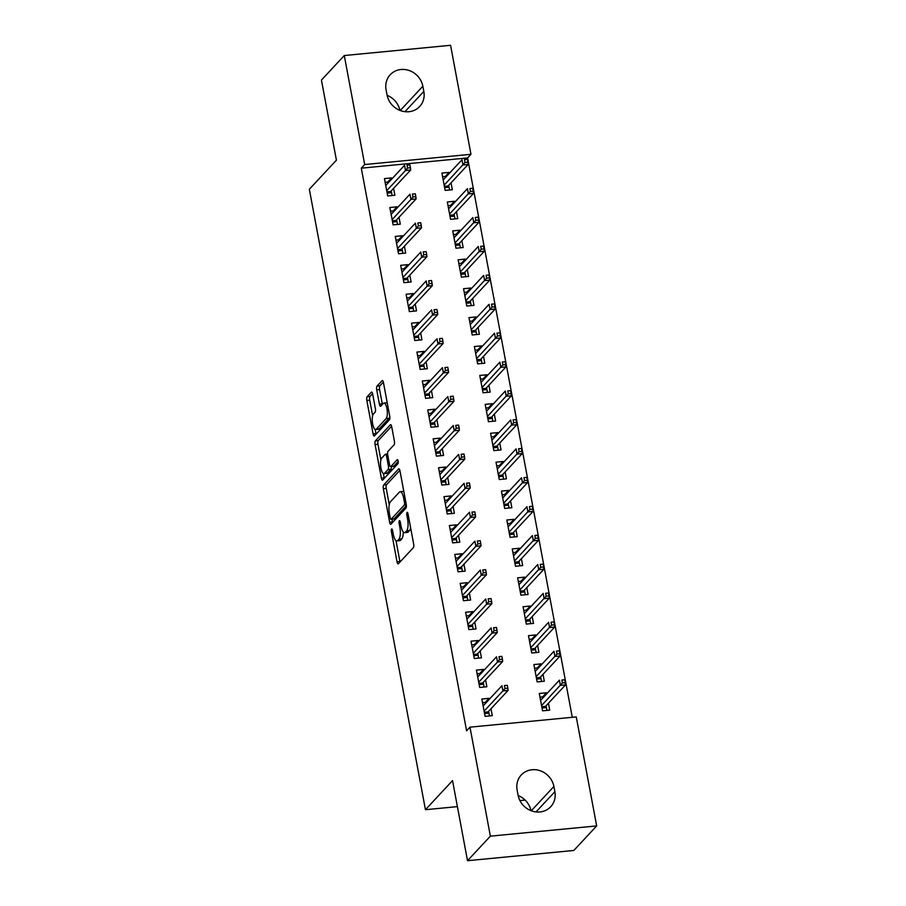 <?xml version="1.0" encoding="UTF-8"?>
<svg xmlns="http://www.w3.org/2000/svg" width="906" height="906" viewBox="0 0 906 906"><rect width="100%" height="100%" fill="white"/><g stroke="black" fill="none" stroke-linecap="round" stroke-linejoin="round"><path stroke-width="1.36" d="M391.596 529.036A2.095 0.668 -95.5 0 0 391.392 531.641L397.032 561.799A2.99 0.951 -95.5 0 0 398.153 563.883A2.99 0.951 -95.5 0 0 398.391 563.747L413.351 547.688A2.99 0.951 -95.5 0 0 413.646 543.951L408.006 513.804A2.095 0.668 -95.5 0 0 407.224 512.343A2.095 0.668 -95.5 0 0 407.054 512.445A2.095 0.668 -95.5 0 0 406.839 515.05L407.575 518.957A9.558 3.035 -95.5 0 1 406.613 530.893L405.367 532.23A9.558 3.035 -95.5 0 1 404.586 532.66A9.558 3.035 -95.5 0 1 401.007 526.001L400.282 522.105A2.095 0.668 -95.5 0 0 399.501 520.644A2.095 0.668 -95.5 0 0 399.32 520.735A2.095 0.668 -95.5 0 0 399.116 523.351L399.84 527.247A9.558 3.035 -95.5 0 1 398.889 539.183L397.643 540.52A9.558 3.035 -95.5 0 1 396.862 540.961A9.558 3.035 -95.5 0 1 393.283 534.302L392.547 530.395A2.095 0.668 -95.5 0 0 391.766 528.934A2.095 0.668 -95.5 0 0 391.596 529.036M372.694 394.178A2.99 0.951 -95.5 0 0 371.573 392.094A2.99 0.951 -95.5 0 0 371.335 392.23L367.134 396.737A2.99 0.951 -95.5 0 0 366.839 400.463L373.102 433.951A2.99 0.951 -95.5 0 0 374.223 436.035A2.99 0.951 -95.5 0 0 374.472 435.899L389.421 419.84A2.99 0.951 -95.5 0 0 389.716 416.103L383.453 382.626A2.99 0.951 -95.5 0 0 382.332 380.543A2.99 0.951 -95.5 0 0 382.094 380.679L377.021 386.115A2.99 0.951 -95.5 0 0 376.726 389.852L379.41 404.178A2.99 0.951 -95.5 0 0 380.52 406.262A2.99 0.951 -95.5 0 0 380.769 406.126L383.283 403.43A7.995 2.537 -95.5 0 1 383.94 403.068A7.995 2.537 -95.5 0 1 387.1 409.693A7.995 2.537 -95.5 0 1 386.126 418.606L376.284 429.184A7.995 2.537 -95.5 0 1 375.628 429.546A7.995 2.537 -95.5 0 1 372.468 422.921A7.995 2.537 -95.5 0 1 373.442 413.997L375.084 412.241A2.99 0.951 -95.5 0 0 375.378 408.504L372.694 394.178M572.275 717.303L467.587 157.938L361.301 168.176L466.59 730.802L469.976 727.167L576.261 716.918L596.669 825.921L490.373 836.159L469.976 727.167M361.301 168.176L364.688 164.541L344.28 55.538L450.576 45.3L470.973 154.303L364.688 164.541M596.669 825.921L573.815 850.462L467.519 860.7L452.536 780.61L425.446 809.704L309.331 189.252L336.42 160.169L321.437 80.079L344.28 55.538M467.519 860.7L490.373 836.159M383.657 484.993A2.99 0.951 -95.5 0 0 383.351 488.719L389.625 522.207A2.99 0.951 -95.5 0 0 390.735 524.291A2.99 0.951 -95.5 0 0 390.984 524.155L405.933 508.096A2.99 0.951 -95.5 0 0 406.239 504.37L399.976 470.882A2.99 0.951 -95.5 0 0 398.855 468.798A2.99 0.951 -95.5 0 0 398.606 468.934L383.657 484.993L386.534 484.71A2.99 0.951 -95.5 0 0 386.228 488.447L389.252 504.608M381.369 478.085L375.095 444.597A2.99 0.951 -95.5 0 1 375.401 440.86L390.35 424.801A2.99 0.951 -95.5 0 1 390.599 424.665A2.99 0.951 -95.5 0 1 391.709 426.749L394.393 441.086A2.99 0.951 -95.5 0 1 394.099 444.812L388.028 451.324A2.99 0.951 -95.5 0 0 387.734 455.05L389.512 464.563A2.99 0.951 -95.5 0 0 390.633 466.647A2.99 0.951 -95.5 0 0 390.871 466.511L397.19 459.727A2.095 0.668 -95.5 0 1 397.36 459.636A2.095 0.668 -95.5 0 1 398.187 461.369A2.095 0.668 -95.5 0 1 397.927 463.702L382.728 480.021A2.99 0.951 -95.5 0 1 382.479 480.157A2.99 0.951 -95.5 0 1 381.369 478.085L384.235 477.802L383.442 473.532M425.446 809.704L457.405 806.623M519.931 800.598L525.106 800.1M397.236 207.859L397.043 206.817L389.863 207.508L393.113 224.858L400.293 224.167L399.002 217.281M454.687 202.332L454.495 201.279L447.315 201.97L450.565 219.32L457.745 218.629L456.454 211.744M408.062 265.685L407.87 264.643L400.679 265.333L403.929 282.683L411.109 281.993L409.818 275.096M465.514 260.147L465.322 259.105L458.142 259.796L461.38 277.145L468.561 276.455L467.281 269.569M418.878 323.51L418.685 322.468L411.505 323.159L414.755 340.509L421.936 339.818L420.644 332.921M476.341 317.972L476.137 316.93L468.957 317.621L472.207 334.971L479.387 334.28L478.096 327.383M429.704 381.335L429.512 380.294L422.321 380.984L425.571 398.334L432.751 397.632L431.46 390.746M487.156 375.797L486.964 374.756L479.784 375.446L483.023 392.796L490.203 392.105L488.923 385.209M440.52 439.161L440.327 438.119L433.147 438.81L436.398 456.148L443.578 455.458L442.287 448.572M497.983 433.623L497.779 432.581L490.599 433.272L493.849 450.622L501.029 449.931L499.738 443.034M451.347 496.986L451.154 495.933L443.974 496.635L447.213 513.974L454.393 513.283L453.102 506.397M508.798 491.448L508.606 490.406L501.426 491.097L504.665 508.436L511.856 507.745L510.565 500.859M462.162 554.8L461.969 553.759L454.789 554.449L458.04 571.799L465.22 571.108L463.929 564.223M519.625 549.274L519.421 548.221L512.241 548.923L515.491 566.261L522.671 565.571L521.38 558.685M472.989 612.626L472.796 611.584L465.616 612.275L468.855 629.625L476.035 628.934L474.755 622.037M530.44 607.099L530.248 606.046L523.068 606.737L526.307 624.087L533.498 623.396L532.207 616.51M483.815 670.451L483.611 669.409L476.431 670.1L479.682 687.45L486.862 686.759L485.571 679.862M541.267 664.913L541.075 663.872L533.883 664.562L537.133 681.912L544.313 681.221L543.022 674.336M546.68 693.826L546.477 692.784L539.297 693.475L542.547 710.825L549.727 710.134L548.436 703.237M489.217 699.364L489.025 698.322L481.845 699.013L485.095 716.363L492.275 715.672L490.984 708.775M535.854 636.001L535.661 634.959L528.481 635.65L531.72 653L538.9 652.309L537.62 645.423M478.402 641.539L478.209 640.497L471.018 641.188L474.268 658.537L481.448 657.847L480.157 650.95M525.027 578.187L524.834 577.133L517.654 577.824L520.905 595.174L528.085 594.483L526.794 587.598M467.575 583.713L467.383 582.671L460.203 583.362L463.442 600.712L470.633 600.021L469.342 593.136M514.212 520.361L514.019 519.319L506.839 520.01L510.078 537.349L517.258 536.658L515.967 529.772M456.76 525.899L456.556 524.846L449.376 525.537L452.626 542.887L459.806 542.196L458.515 535.31M503.385 462.536L503.192 461.494L496.012 462.185L499.263 479.534L506.443 478.832L505.152 471.947M445.933 468.074L445.741 467.02L438.561 467.723L441.8 485.061L448.991 484.37L447.7 477.485M492.57 404.71L492.377 403.668L485.186 404.359L488.436 421.709L495.616 421.018L494.325 414.121M435.118 410.248L434.914 409.206L427.734 409.897L430.984 427.236L438.164 426.545L436.873 419.659M481.743 346.885L481.55 345.843L474.37 346.534L477.621 363.884L484.801 363.193L483.51 356.296M424.291 352.423L424.099 351.381L416.919 352.072L420.158 369.421L427.338 368.731L426.058 361.834M470.927 289.059L470.735 288.017L463.544 288.708L466.794 306.058L473.974 305.367L472.683 298.482M413.476 294.597L413.272 293.555L406.092 294.246L409.342 311.596L416.522 310.905L415.231 304.008M460.101 231.245L459.908 230.192L452.728 230.883L455.978 248.233L463.159 247.542L461.867 240.656M402.649 236.772L402.457 235.73L395.276 236.421L398.515 253.771L405.695 253.08L404.416 246.183M449.285 173.42L449.082 172.367L441.901 173.069L445.152 190.407L452.332 189.716L451.041 182.831M391.822 178.946L391.63 177.904L384.45 178.595L387.7 195.945L394.88 195.254L393.589 188.369M386.081 89.773A19.479 17.78 -137 0 1 390.214 74.734A19.479 17.78 -137 0 1 409.263 70.543A19.479 17.78 -137 0 1 422.853 86.24L423.827 91.438A19.479 17.78 -137 0 1 419.693 106.489A19.479 17.78 -137 0 1 400.645 110.668A19.479 17.78 -137 0 1 387.055 94.983L386.081 89.773M467.587 157.938L470.973 154.303M554.868 791.685A19.479 17.78 -137 0 1 550.735 806.725A19.479 17.78 -137 0 1 531.686 810.915A19.479 17.78 -137 0 1 518.096 795.23L517.122 790.021A19.479 17.78 -137 0 1 521.256 774.981A19.479 17.78 -137 0 1 540.304 770.791A19.479 17.78 -137 0 1 553.894 786.476L554.868 791.685L536.024 811.923M518.175 795.593A19.479 17.78 -137 0 1 530.973 810.644M387.122 95.357A19.479 17.78 -137 0 1 399.92 110.407M546.477 692.784L542.626 696.929M489.025 698.322L485.163 702.467M541.075 663.872L537.213 668.016M483.611 669.409L479.761 673.554M535.661 634.959L531.799 639.104M478.209 640.497L474.348 644.642M530.248 606.046L526.386 610.191M472.796 611.584L468.934 615.729M524.834 577.133L520.984 581.278M467.383 582.671L463.521 586.816M519.421 548.221L515.571 552.366M461.969 553.759L458.119 557.903M514.019 519.319L510.157 523.453M456.556 524.846L452.706 528.991M508.606 490.406L504.744 494.54M451.154 495.933L447.292 500.078M503.192 461.494L499.331 465.639M445.741 467.02L441.879 471.165M497.779 432.581L493.929 436.726M440.327 438.119L436.466 442.253M492.377 403.668L488.515 407.813M434.914 409.206L431.063 413.34M486.964 374.756L483.102 378.901M429.512 380.294L425.65 384.438M481.55 345.843L477.689 349.988M424.099 351.381L420.237 355.526M476.137 316.93L472.286 321.075M418.685 322.468L414.823 326.613M470.735 288.017L466.873 292.162M413.272 293.555L409.421 297.7M465.322 259.105L461.46 263.25M407.87 264.643L404.008 268.788M459.908 230.192L456.046 234.337M402.457 235.73L398.595 239.875M454.495 201.279L450.644 205.424M397.043 206.817L393.181 210.962M449.082 172.367L445.231 176.511M391.63 177.904L387.779 182.049M396.862 540.961L399.727 540.678A9.558 3.035 -95.5 0 0 400.509 540.248L397.643 540.52M403.215 531.879A9.558 3.035 -95.5 0 1 401.754 538.911L400.509 540.248M404.586 532.66L407.451 532.388A9.558 3.035 -95.5 0 0 408.244 531.947L405.367 532.23M410.622 527.79A9.558 3.035 -95.5 0 1 409.489 530.61L408.244 531.947M396.001 540.678L399.908 561.516A2.99 0.951 -95.5 0 0 400.01 562.003M399.863 470.395L386.534 484.71M391.981 519.195L392.491 521.935A2.99 0.951 -95.5 0 0 392.604 522.422M390.203 517.836A2.095 0.668 -95.5 0 0 390.984 519.297A2.095 0.668 -95.5 0 0 391.154 519.206L404.28 505.106A2.095 0.668 -95.5 0 0 404.495 502.49L403.725 498.379A9.558 3.035 -95.5 0 0 400.146 491.72A9.558 3.035 -95.5 0 0 399.365 492.151L390.395 501.788A9.558 3.035 -95.5 0 0 389.433 513.725L390.203 517.836M393.668 518.957A2.095 0.668 -95.5 0 0 393.861 519.013A2.095 0.668 -95.5 0 0 394.031 518.923L391.154 519.206M406.386 505.65L394.031 518.923M403.872 491.72A9.558 3.035 -95.5 0 0 403.023 491.437L400.146 491.72M380.894 459.942L377.972 444.314L375.095 444.597M391.607 426.262L378.266 440.588A2.99 0.951 -95.5 0 0 377.972 444.314M390.633 466.647L393.498 466.364A2.99 0.951 -95.5 0 0 393.748 466.228L398.198 461.448M381.743 458.085A7.995 2.537 -95.5 0 0 380.758 466.998A7.995 2.537 -95.5 0 0 383.929 473.623A7.995 2.537 -95.5 0 0 384.574 473.26L388.051 469.546A2.99 0.951 -95.5 0 0 388.346 465.809L386.568 456.307A2.99 0.951 -95.5 0 0 385.446 454.223A2.99 0.951 -95.5 0 0 385.209 454.359L381.743 458.085M383.929 473.623L386.794 473.351A7.995 2.537 -95.5 0 0 387.451 472.989L384.574 473.26M391.358 466.567A2.99 0.951 -95.5 0 1 390.916 469.263L387.451 472.989M375.628 429.546L378.493 429.263A7.995 2.537 -95.5 0 0 379.15 428.9L376.284 429.184M389.807 416.613A7.995 2.537 -95.5 0 1 388.991 418.334L379.15 428.9M387.247 402.853A7.995 2.537 -95.5 0 0 386.805 402.785L383.94 403.068M383.351 382.139L379.897 385.843A2.99 0.951 -95.5 0 0 379.603 389.569L382.275 403.906A2.99 0.951 -95.5 0 0 382.389 404.393M375.197 429.467L375.979 433.68A2.99 0.951 -95.5 0 0 376.081 434.155M372.593 393.691L370.01 396.454A2.99 0.951 -95.5 0 0 369.716 400.192L372.626 415.752M539.987 697.178L543.906 696.805M546.08 705.774L546.952 710.395M541.777 706.725L545.525 706.363L546.431 707.597L542.015 708.028M565.276 682.648L564.732 679.749L561.867 680.032L562.411 682.92L565.276 682.648L565.548 684.868L560.372 685.366L559.398 680.168L540.588 700.372M561.867 680.032L564.732 679.749M562.411 682.92L541.562 705.57M565.548 684.868L545.525 706.363M486.454 702.343L482.536 702.716M489.5 715.933L488.968 713.135L484.563 713.554M484.325 712.263L488.074 711.901L488.968 713.135L488.628 711.301M488.074 711.901L508.085 690.406L502.921 690.904L484.11 711.108M504.948 688.458L507.824 688.175L507.281 685.287L504.416 685.57L504.948 688.458L502.921 690.904L501.947 685.706L483.136 705.899M504.416 685.57L507.281 685.287M508.085 690.406L507.824 688.175M534.585 668.266L538.492 667.892M540.678 676.861L541.539 681.493M536.363 677.813L540.112 677.45L541.018 678.685L536.612 679.115M559.863 653.736L559.33 650.836L556.454 651.12L556.997 654.007L559.863 653.736L560.135 655.955L554.959 656.454L553.985 651.255L535.174 671.459M556.454 651.12L559.33 650.836M556.997 654.007L536.148 676.657M560.135 655.955L540.112 677.45M529.172 639.353L533.079 638.979M535.265 647.949L536.125 652.58M530.961 648.9L534.71 648.537L535.605 649.772L531.199 650.202M554.461 624.823L553.917 621.924L551.041 622.207L551.584 625.095L554.461 624.823L554.721 627.043L549.557 627.541L548.583 622.343L529.761 642.547M551.041 622.207L553.917 621.924M551.584 625.095L530.735 647.745M554.721 627.043L534.71 648.537M481.041 673.43L477.122 673.804M484.087 687.02L483.566 684.223L479.149 684.653M478.912 683.351L482.66 682.988L483.566 684.223L483.215 682.388M482.66 682.988L502.683 661.493L497.507 661.992L478.696 682.195M499.546 659.545L502.411 659.262L501.867 656.374L499.002 656.657L499.546 659.545L497.507 661.992L496.533 656.793L477.722 676.986M499.002 656.657L501.867 656.374M502.683 661.493L502.411 659.262M475.627 644.517L471.72 644.891M478.674 658.107L478.153 655.31L473.747 655.74M473.498 654.438L477.247 654.075L478.153 655.31L477.813 653.475M477.247 654.075L497.269 632.581L492.094 633.079L473.283 653.283M494.132 630.633L496.998 630.361L496.465 627.462L493.589 627.745L494.132 630.633L492.094 633.079L491.12 627.881L472.309 648.073M493.589 627.745L496.465 627.462M497.269 632.581L496.998 630.361M523.759 610.451L527.677 610.066M529.851 619.036L530.723 623.668M525.548 619.987L529.297 619.636L530.191 620.859L525.786 621.29M549.047 595.91L548.504 593.022L545.639 593.294L546.171 596.182L549.047 595.91L549.308 598.141L544.144 598.64L543.17 593.43L524.359 613.634M545.639 593.294L548.504 593.022M546.171 596.182L525.333 618.832M549.308 598.141L529.297 619.636M518.345 581.539L522.264 581.154M524.438 590.123L525.31 594.755M520.135 591.074L523.883 590.723L524.778 591.946L520.372 592.377M543.634 566.997L543.09 564.11L540.225 564.381L540.769 567.269L543.634 566.997L543.906 569.228L538.73 569.727L537.756 564.517L518.945 584.721M540.225 564.381L543.09 564.11M540.769 567.269L519.919 589.919M543.906 569.228L523.883 590.723M470.214 615.604L466.307 615.978M473.26 629.194L472.739 626.397L468.334 626.827M468.096 625.525L471.845 625.163L472.739 626.397L472.4 624.574M471.845 625.163L491.856 603.668L486.692 604.166L467.87 624.37M488.719 601.72L491.596 601.448L491.052 598.549L488.175 598.832L488.719 601.72L486.692 604.166L485.718 598.968L466.896 619.172M488.175 598.832L491.052 598.549M491.856 603.668L491.596 601.448M464.812 586.692L460.894 587.065M467.858 600.293L467.326 597.484L462.921 597.915M462.683 596.612L466.431 596.25L467.326 597.484L466.986 595.661M466.431 596.25L486.443 574.755L481.279 575.253L462.468 595.457M483.306 572.807L486.182 572.535L485.639 569.636L482.773 569.919L483.306 572.807L481.279 575.253L480.305 570.055L461.494 590.259M482.773 569.919L485.639 569.636M486.443 574.755L486.182 572.535M512.943 552.626L516.85 552.241M519.025 561.21L519.897 565.842M514.721 562.173L518.47 561.811L519.376 563.045L514.97 563.464M538.221 538.085L537.688 535.197L534.812 535.469L535.355 538.357L538.221 538.085L538.492 540.316L533.317 540.814L532.343 535.605L513.532 555.808M534.812 535.469L537.688 535.197M535.355 538.357L514.506 561.007M538.492 540.316L518.47 561.811M459.399 557.779L455.48 558.153M462.445 571.38L461.913 568.572L457.507 569.002M457.27 567.7L461.018 567.337L461.913 568.572L461.573 566.748M461.018 567.337L481.041 545.842L475.865 546.341L457.054 566.544M477.904 543.894L480.769 543.623L480.225 540.723L477.36 541.007L477.904 543.894L475.865 546.341L474.891 541.142L456.08 561.346M477.36 541.007L480.225 540.723M481.041 545.842L480.769 543.623M507.53 523.713L511.437 523.328M513.623 532.298L514.483 536.93M509.308 533.26L513.068 532.898L513.962 534.132L509.557 534.551M532.819 509.172L532.275 506.284L529.398 506.556L529.942 509.455L532.819 509.172L533.079 511.403L527.904 511.901L526.93 506.692L508.119 526.896M529.398 506.556L532.275 506.284M529.942 509.455L509.093 532.105M533.079 511.403L513.068 532.898M453.985 528.866L450.078 529.251M457.032 542.468L456.511 539.659L452.105 540.089M451.856 538.787L455.605 538.436L456.511 539.659L456.16 537.836M455.605 538.436L475.627 516.941L470.452 517.439L451.641 537.632M472.49 514.982L475.356 514.71L474.823 511.822L471.947 512.094L472.49 514.982L470.452 517.439L469.478 512.23L450.667 532.434M471.947 512.094L474.823 511.822M475.627 516.941L475.356 514.71M502.117 494.801L506.035 494.427M508.209 503.385L509.07 508.017M503.906 504.348L507.654 503.985L508.549 505.22L504.144 505.639M527.405 480.259L526.862 477.371L523.985 477.643L524.529 480.542L527.405 480.259L527.666 482.49L522.502 482.989L521.528 477.779L502.717 497.983M523.985 477.643L526.862 477.371M524.529 480.542L503.691 503.192M527.666 482.49L507.654 503.985M496.703 465.888L500.622 465.514M502.796 474.472L503.668 479.104M498.493 475.435L502.241 475.072L503.136 476.307L498.73 476.726M521.992 451.347L521.448 448.459L518.583 448.73L519.115 451.63L521.992 451.347L522.264 453.578L517.088 454.076L516.114 448.866L497.303 469.07M518.583 448.73L521.448 448.459M519.115 451.63L498.277 474.28M522.264 453.578L502.241 475.072M491.29 436.975L495.208 436.601M497.383 445.559L498.255 450.191M493.079 446.522L496.828 446.16L497.734 447.394L493.328 447.813M516.579 422.434L516.046 419.546L513.17 419.818L513.713 422.717L516.579 422.434L516.85 424.665L511.675 425.163L510.701 419.954L491.89 440.157M513.17 419.818L516.046 419.546M513.713 422.717L492.864 445.367M516.85 424.665L496.828 446.16M485.888 408.062L489.795 407.689M491.981 416.647L492.841 421.279M487.666 417.609L491.426 417.247L492.32 418.481L487.915 418.9M511.177 393.521L510.633 390.633L507.756 390.916L508.3 393.804L511.177 393.521L511.437 395.752L506.261 396.25L505.288 391.052L486.477 411.245M507.756 390.916L510.633 390.633M508.3 393.804L487.451 416.454M511.437 395.752L491.426 417.247M480.474 379.15L484.382 378.776M486.567 387.734L487.428 392.366M482.264 388.697L486.012 388.334L486.907 389.569L482.502 389.999M505.763 364.608L505.22 361.721L502.343 362.004L502.887 364.892L505.763 364.608L506.024 366.839L500.859 367.338L499.885 362.14L481.075 382.332M502.343 362.004L505.22 361.721M502.887 364.892L482.049 387.541M506.024 366.839L486.012 388.334M475.061 350.237L478.98 349.863M481.154 358.821L482.026 363.453M476.85 359.784L480.599 359.422L481.494 360.656L477.088 361.086M500.35 335.707L499.806 332.808L496.941 333.091L497.473 335.979L500.35 335.707L500.61 337.927L495.446 338.425L494.472 333.227L475.661 353.419M496.941 333.091L499.806 332.808M497.473 335.979L476.635 358.629M500.61 337.927L480.599 359.422M469.648 321.324L473.566 320.95M475.741 329.92L476.613 334.541M471.437 330.871L475.186 330.509L476.092 331.743L471.686 332.174M494.936 306.794L494.404 303.895L491.528 304.178L492.071 307.066L494.936 306.794L495.208 309.014L490.033 309.512L489.059 304.314L470.248 324.518M491.528 304.178L494.404 303.895M492.071 307.066L471.222 329.716M495.208 309.014L475.186 330.509M448.572 499.953L444.665 500.339M451.618 513.555L451.097 510.746L446.692 511.177M446.443 509.885L450.203 509.523L451.097 510.746L450.758 508.923M450.203 509.523L470.214 488.028L465.038 488.527L446.228 508.719M467.077 486.069L469.954 485.797L469.41 482.909L466.533 483.181L467.077 486.069L465.038 488.527L464.065 483.317L445.254 503.521M466.533 483.181L469.41 482.909M470.214 488.028L469.954 485.797M443.159 471.041L439.251 471.426M446.205 484.642L445.684 481.845L441.279 482.264M441.041 480.973L444.789 480.61L445.684 481.845L445.344 480.01M444.789 480.61L464.801 459.115L459.636 459.614L440.826 479.806M461.664 457.156L464.54 456.884L463.997 453.997L461.12 454.268L461.664 457.156L459.636 459.614L458.663 454.404L439.852 474.608M461.12 454.268L463.997 453.997M464.801 459.115L464.54 456.884M437.757 442.139L433.838 442.513M440.803 455.729L440.271 452.932L435.865 453.351M435.627 452.06L439.376 451.698L440.271 452.932L439.931 451.097M439.376 451.698L459.399 430.203L454.223 430.701L435.412 450.905M456.25 428.255L459.127 427.972L458.583 425.084L455.718 425.356L456.25 428.255L454.223 430.701L453.249 425.492L434.438 445.695M455.718 425.356L458.583 425.084M459.399 430.203L459.127 427.972M432.343 413.227L428.425 413.6M435.39 426.817L434.869 424.019L430.463 424.438M430.214 423.147L433.963 422.785L434.869 424.019L434.518 422.185M433.963 422.785L453.985 401.29L448.81 401.788L429.999 421.992M450.848 399.342L453.713 399.059L453.181 396.171L450.305 396.443L450.848 399.342L448.81 401.788L447.836 396.579L429.025 416.783M450.305 396.443L453.181 396.171M453.985 401.29L453.713 399.059M426.93 384.314L423.023 384.688M429.976 397.904L429.455 395.107L425.05 395.526M424.801 394.235L428.561 393.872L429.455 395.107L429.116 393.272M428.561 393.872L448.572 372.377L443.396 372.876L424.586 393.079M445.435 370.429L448.311 370.146L447.768 367.258L444.891 367.53L445.435 370.429L443.396 372.876L442.422 367.666L423.612 387.87M444.891 367.53L447.768 367.258M448.572 372.377L448.311 370.146M421.517 355.401L417.609 355.775M424.563 368.991L424.042 366.194L419.637 366.613M419.399 365.322L423.147 364.959L424.042 366.194L423.702 364.359M423.147 364.959L443.159 343.465L437.994 343.963L419.184 364.167M440.022 341.517L442.898 341.234L442.355 338.346L439.478 338.618L440.022 341.517L437.994 343.963L437.02 338.753L418.21 358.957M439.478 338.618L442.355 338.346M443.159 343.465L442.898 341.234M416.114 326.488L412.196 326.862M419.161 340.078L418.629 337.281L414.223 337.7M413.985 336.409L417.734 336.047L418.629 337.281L418.289 335.447M417.734 336.047L437.745 314.552L432.581 315.05L413.77 335.254M434.608 312.604L437.485 312.321L436.941 309.433L434.076 309.716L434.608 312.604L432.581 315.05L431.607 309.852L412.796 330.044M434.076 309.716L436.941 309.433M437.745 314.552L437.485 312.321M464.246 292.411L468.153 292.038M470.339 301.007L471.199 305.639M466.024 301.958L469.772 301.596L470.678 302.83L466.273 303.261M489.534 277.882L488.991 274.982L486.114 275.265L486.658 278.153L489.534 277.882L489.795 280.101L484.619 280.6L483.645 275.401L464.835 295.605M486.114 275.265L488.991 274.982M486.658 278.153L465.809 300.803M489.795 280.101L469.772 301.596M410.701 297.576L406.783 297.949M413.748 311.166L413.227 308.368L408.821 308.799M408.572 307.496L412.321 307.134L413.227 308.368L412.876 306.534M412.321 307.134L432.343 285.639L427.168 286.137L408.357 306.341M429.206 283.691L432.071 283.408L431.539 280.52L428.663 280.803L429.206 283.691L427.168 286.137L426.194 280.939L407.383 301.132M428.663 280.803L431.539 280.52M432.343 285.639L432.071 283.408M458.832 263.499L462.74 263.125M464.925 272.094L465.786 276.726M460.622 273.046L464.37 272.683L465.265 273.918L460.86 274.348M484.121 248.969L483.578 246.07L480.701 246.353L481.245 249.241L484.121 248.969L484.382 251.189L479.217 251.687L478.243 246.489L459.421 266.692M480.701 246.353L483.578 246.07M481.245 249.241L460.395 271.891M484.382 251.189L464.37 272.683M405.288 268.663L401.381 269.037M408.334 282.253L407.813 279.456L403.408 279.886M403.159 278.584L406.907 278.221L407.813 279.456L407.474 277.632M406.907 278.221L426.93 256.726L421.754 257.225L402.944 277.429M423.793 254.779L426.669 254.507L426.126 251.608L423.249 251.891L423.793 254.779L421.754 257.225L420.78 252.027L401.97 272.23M423.249 251.891L426.126 251.608M426.93 256.726L426.669 254.507M453.419 234.597L457.337 234.212M459.512 243.182L460.384 247.814M455.208 244.133L458.957 243.782L459.852 245.005L455.446 245.435M478.708 220.056L478.164 217.168L475.299 217.44L475.831 220.328L478.708 220.056L478.968 222.287L473.804 222.785L472.83 217.576L454.019 237.78M475.299 217.44L478.164 217.168M475.831 220.328L454.993 242.978M478.968 222.287L458.957 243.782M399.874 239.75L395.967 240.124M402.921 253.34L402.4 250.543L397.994 250.973M397.757 249.671L401.505 249.309L402.4 250.543L402.06 248.72M401.505 249.309L421.517 227.814L416.352 228.312L397.53 248.516M418.379 225.866L421.256 225.594L420.712 222.695L417.836 222.978L418.379 225.866L416.352 228.312L415.378 223.114L396.556 243.318M417.836 222.978L420.712 222.695M421.517 227.814L421.256 225.594M448.006 205.685L451.924 205.3M454.099 214.269L454.971 218.901M449.795 215.232L453.544 214.869L454.45 216.092L450.033 216.523M473.294 191.143L472.751 188.255L469.886 188.527L470.429 191.415L473.294 191.143L473.566 193.374L468.391 193.873L467.417 188.663L448.606 208.867M469.886 188.527L472.751 188.255M470.429 191.415L449.58 214.065M473.566 193.374L453.544 214.869M394.472 210.838L390.554 211.211M397.519 224.439L396.987 221.63L392.581 222.061M392.343 220.758L396.092 220.396L396.987 221.63L396.647 219.807M396.092 220.396L416.103 198.901L410.939 199.399L392.128 219.603M412.966 196.953L415.843 196.681L415.299 193.782L412.434 194.065L412.966 196.953L410.939 199.399L409.965 194.201L391.154 214.405M412.434 194.065L415.299 193.782M416.103 198.901L415.843 196.681M442.604 176.772L446.511 176.387M448.697 185.356L449.557 189.988M444.382 186.319L448.13 185.957L449.036 187.191L444.631 187.61M467.881 162.231L467.349 159.343L464.472 159.615L465.016 162.502L467.881 162.231L468.153 164.462L462.977 164.96L462.003 159.75L443.193 179.954M464.472 159.615L467.349 159.343M465.016 162.502L444.166 185.152M468.153 164.462L448.13 185.957M389.059 181.925L385.141 182.299M392.105 195.526L391.585 192.718L387.168 193.148M386.93 191.846L390.679 191.483L391.585 192.718L391.233 190.894M390.679 191.483L410.701 169.988L405.526 170.487L386.715 190.69M407.564 168.04L410.429 167.769L409.886 164.881L407.02 165.152L407.564 168.04L405.526 170.487L404.552 165.288L385.741 185.492M407.02 165.152L409.886 164.881M410.701 169.988L410.429 167.769M392.762 531.516L391.392 531.641M408.21 514.925L406.839 515.05M400.486 523.215L399.116 523.351M401.754 538.911L398.889 539.183M401.245 527.111L399.84 527.247M409.489 530.61L406.613 530.893M408.946 518.821L407.575 518.957M399.908 561.516L397.032 561.799M392.491 521.935L389.625 522.207M386.228 488.447L383.351 488.719M406.318 504.914L404.28 505.106M405.865 502.366L404.495 502.49M405.095 498.243L403.725 498.379M378.266 440.588L375.401 440.86M393.748 466.228L390.871 466.511M390.916 469.263L388.051 469.546M389.807 465.673L388.346 465.809M387.938 456.171L386.568 456.307M388.991 418.334L386.126 418.606M382.275 403.906L379.41 404.178M379.603 389.569L376.726 389.852M379.897 385.843L377.021 386.115M375.979 433.68L373.102 433.951M369.716 400.192L366.839 400.463M370.01 396.454L367.134 396.737M553.894 786.476L531.278 810.768M422.853 86.24L400.237 110.521M423.827 91.438L404.982 111.676M393.861 519.013L390.984 519.297M387.598 454.019L385.446 454.223"/></g></svg>
